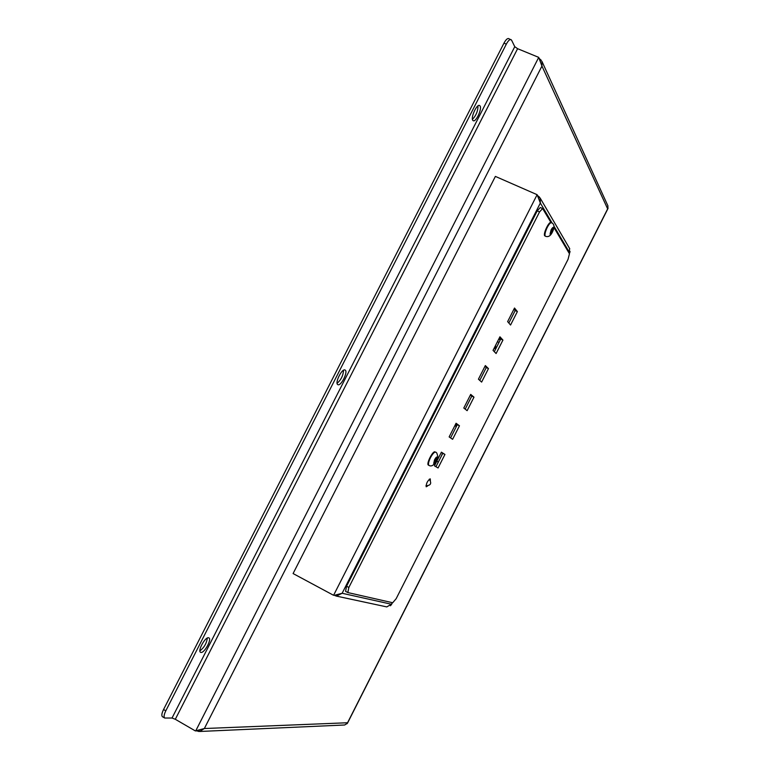 <?xml version="1.0" encoding="UTF-8"?>
<svg xmlns="http://www.w3.org/2000/svg" width="770" height="770" viewBox="0 0 770 770"><rect width="100%" height="100%" fill="white"/><g stroke="black" fill="none" stroke-linecap="round" stroke-linejoin="round"><path stroke-width="1.16" d="M495.639 345.258L495.514 347.674L493.618 349.243M495.765 347L494.446 347.607M497.43 341.726L498.999 342.467M500.288 339.926L498.719 339.185M457.197 424.886L455.638 424.116M455.686 424.01L457.245 424.78M335.046 595.152L342.14 593.266L391.43 604.248L392.238 602.65M537.123 194.695L333.583 595.297L293.091 573.554L495.379 176.407L537.123 194.695L540.338 203.049L342.14 593.266L336.442 596.076L337.375 594.892M334.498 595.412L336.442 596.076M390.419 605.769L391.43 604.248L386.752 606.895M570.06 251.395L569.55 252.618L553.851 225.976M569.588 248.469L569.194 253.33M537.681 195.599L540.136 198.054L540.338 203.049L552.167 223.117M553.88 227.41L569.463 253.782L568.058 259.317L396.155 598.704L392.69 602.746L347.838 592.563L348.849 587.452L539.549 211.923L542.629 208.555L550.974 222.511M542.629 208.555L540.299 207.525L537.21 210.893L539.549 211.923M348.849 587.452L346.577 586.24L537.21 210.893M346.577 586.24L345.576 591.35L347.742 592.486M508.845 323.034L515.178 310.56L513.985 309.088M479.758 380.39L486.274 367.55L484.965 366.299M450.585 437.918L457.284 424.703L455.869 423.664M435.964 466.736L442.76 453.347L441.287 452.414M465.186 409.13L471.789 396.107L470.432 394.962M494.311 351.697L500.731 339.031L499.489 337.674M507.632 321.619L514.514 308.038L517.382 311.581L510.558 325.027L507.632 321.619M515.178 310.56L517.382 311.581M478.43 379.186L485.331 365.567L488.469 368.599L481.625 382.093L478.43 379.186M486.274 367.55L488.469 368.599M452.606 439.314L449.141 436.917L456.071 423.269L459.469 425.781L452.606 439.314M457.284 424.703L459.469 425.781M438.072 467.977L434.472 465.85L441.403 452.173L444.945 454.435L438.072 467.977M442.76 453.347L444.945 454.435M467.13 410.68L463.8 408.033L470.711 394.404L473.983 397.166L467.13 410.68M471.789 396.107L473.983 397.166M493.041 350.379L499.932 336.788L502.935 340.07L496.101 353.536L493.041 350.379M500.731 339.031L502.935 340.07M427.581 485.995L426.205 486.794C426.147 483.435 427.485 480.778 430.218 478.834L430.401 480.413M337.77 384.605C334.565 383.046 342.044 368.079 345.056 370.024L345.181 370.091C348.319 371.766 340.879 386.579 337.866 384.654L337.77 384.605M337.106 383.306C341.081 379.86 343.218 375.5 343.526 370.245M472.751 120.274C470.566 117.483 476.832 103.844 479.546 105.48L480.066 105.962C482.184 108.859 475.956 122.343 473.242 120.726L472.751 120.274M472.433 119.36C476.072 115.625 477.939 111.121 478.026 105.856M200.999 652.45L200.566 652.325C197.409 651.054 205.09 636.973 208.506 637.743L208.901 637.868C212.039 639.139 204.474 653.104 200.999 652.45M199.902 650.9C204.146 647.589 206.62 643.306 207.332 638.032M163.558 709.507C161.729 713.328 161.363 715.734 162.47 716.735L164.713 718.035C163.606 717.043 163.972 714.637 165.81 710.806L163.558 709.507L503.965 43.159L506.333 44.131L165.81 710.806M196.437 730.846L195.359 730.923L175.31 719.286L172.028 718.025L164.713 718.035M195.724 730.884L538.721 57.375L517.604 48.693L514.764 46.691L511.569 40.136L508.614 38.558C507.315 38.288 505.765 39.819 503.965 43.159M506.333 44.131C508.133 40.791 509.682 39.26 510.982 39.53M538.721 57.375L541.945 66.085L204.358 728.526L347.559 722.751L607.655 208.882L541.945 66.085L541.984 61.494L539.52 58.655M195.349 730.923L204.358 728.526L199.632 731.481L344.671 724.994L347.453 723.242L607.953 208.583L607.838 205.686M196.475 730.865L199.632 731.481M346.914 723.8L347.453 723.242M608.04 207.987L607.953 208.574M435.57 452.202L435.522 452.173C434.242 452 432.557 453.848 430.469 457.707C428.543 461.779 428.024 464.329 428.9 465.35L428.399 465.099C425.974 464.118 432.856 450.431 435.021 451.923L435.069 451.952M434.588 462.886L433.876 462.452L436.224 457.832L436.927 458.266L434.588 462.886M434.655 460.065L436.109 460.787M436.176 457.9L436.927 458.266M544.669 235.784C543.014 233.762 548.981 221.192 550.974 222.501L551.484 222.732C550.415 222.559 549 224.128 547.229 227.448C545.295 231.539 544.611 234.388 545.179 236.015L544.669 235.784M550.791 233.637L550.29 232.81L552.61 228.238L553.11 229.075L550.791 233.637M550.848 231.173L552.196 231.77M552.263 228.7L553.11 229.075M454.81 425.762L456.36 426.522M455.33 424.722L456.889 425.492L455.33 424.732M442.577 453.232L441.2 456.418M500.654 338.944L499.191 338.251L500.664 338.954M538.971 197.852L539.279 196.812M172.028 718.025L514.764 46.691M517.604 48.693L175.31 719.286M540.627 60.628L540.877 59.742M198.496 731.471L199.257 730.489M433.731 463.656L434.53 459.834C439.092 451.807 436.628 463.559 433.731 463.656M550.05 234.196L551.089 229.912C555.488 222.203 552.302 235.36 550.05 234.196M436.783 461.288L438.332 462.067M425.945 485.774C430.825 485.504 431.932 483.319 429.246 479.219M391.285 604.902L392.411 602.689M569.29 253.494L569.935 252.223M336.028 596.019L386.887 606.924M569.781 248.816L540.145 198.044M345.576 591.35L347.838 592.563M607.963 205.946L541.984 61.494M435.021 451.923L435.522 452.173C436.436 452.019 437.196 453.453 437.784 456.504C435.964 463.733 432.047 467.419 428.928 465.369M551.484 222.732C554.535 224.051 554.795 227.256 552.282 232.338C550.473 235.976 548.192 237.285 545.458 236.274"/></g></svg>
